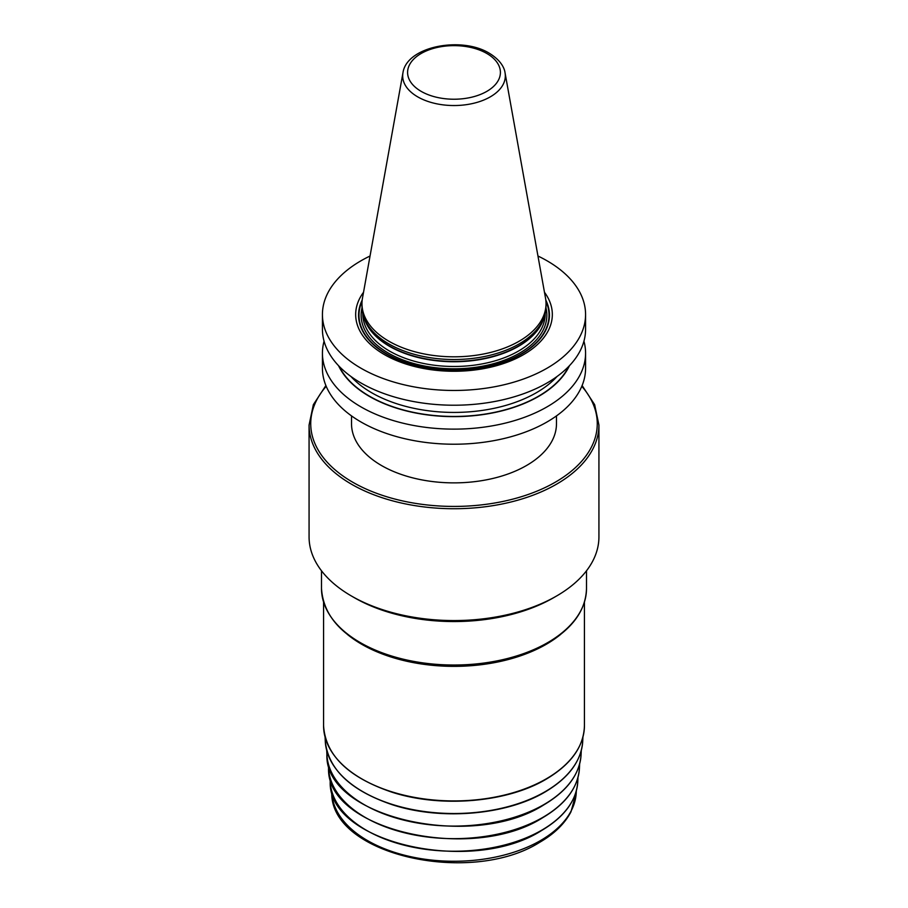 <?xml version="1.0" encoding="UTF-8"?>
<svg xmlns="http://www.w3.org/2000/svg" width="908" height="908" viewBox="0 0 908 908"><rect width="100%" height="100%" fill="white"/><g stroke="black" fill="none" stroke-linecap="round" stroke-linejoin="round"><path stroke-width="1.36" d="M556.479 415.898L556.479 423.707A102.479 59.168 180 0 1 493.214 478.368A102.479 59.168 180 0 1 381.53 465.543A102.479 59.168 180 0 1 351.521 423.707L351.521 415.898M583.935 341.215A131.569 75.966 180 0 1 585.569 353.167L585.569 368.262A131.569 75.966 0 0 1 504.349 438.439A131.569 75.966 0 0 1 360.964 421.97A131.569 75.966 180 0 1 322.431 368.262L322.431 353.167A131.569 75.966 180 0 1 324.065 341.215M537.956 256.022A131.569 75.966 180 0 1 547.036 260.789A131.569 75.966 0 0 1 585.569 314.509A131.569 75.966 0 0 1 504.349 384.686A131.569 75.966 0 0 1 360.964 368.217A131.569 75.966 180 0 1 322.431 314.509A131.569 75.966 180 0 1 370.044 256.022M585.569 314.509L585.569 329.252A131.569 75.966 180 0 1 504.349 399.441A131.569 75.966 180 0 1 360.964 382.972A131.569 75.966 180 0 1 322.431 329.252L322.431 314.509M585.569 353.167A131.569 75.966 180 0 1 504.349 423.344A131.569 75.966 180 0 1 360.964 406.886A131.569 75.966 180 0 1 322.431 353.167M363.529 292.274A98.325 56.761 0 0 0 384.47 354.642A98.325 56.761 0 0 0 509.025 361.554A98.325 56.761 0 0 0 544.471 292.274M363.643 316.461L364.403 318.719A91.254 52.687 180 0 0 389.475 345.993A91.254 52.687 0 0 0 480.741 359.114A91.254 52.687 0 0 0 543.597 318.719L544.357 316.461A92.026 53.129 0 0 1 480.968 357.185A92.026 53.129 0 0 1 388.93 343.962A92.026 53.129 180 0 1 363.643 316.461A92.026 53.129 180 0 1 361.974 306.393L361.974 303.681A92.026 53.129 0 0 0 388.93 341.249A92.026 53.129 0 0 0 489.219 352.769A92.026 53.129 0 0 0 546.026 303.681A92.026 53.129 0 0 0 545.538 298.21L505.052 72.844C504.621 69.076 501.818 60.904 489.299 53.243C461.468 36.048 406.591 46.297 402.948 72.844A51.325 29.635 0 0 0 417.703 96.861A51.325 29.635 0 0 0 476.064 102.661A51.325 29.635 0 0 0 505.052 72.844M544.357 316.461A92.026 53.129 0 0 0 546.026 306.393L546.026 303.681M402.948 72.844L362.462 298.21A92.026 53.129 0 0 0 361.974 303.681M338.536 365.674A119.652 69.087 180 0 0 369.386 396.399A119.652 69.087 0 0 0 569.464 365.674M325.881 385.548L313.362 404.65L309.072 425.058L309.072 536.9A144.928 83.672 0 0 0 351.521 596.057A144.928 83.672 0 0 0 556.479 596.057L556.479 596.057A144.928 83.672 180 0 0 598.928 536.9L598.928 425.058L594.638 404.65L582.119 385.548M553.551 597.748L556.479 596.057L553.551 597.748A140.785 81.277 0 0 1 354.449 597.748L351.521 596.057M326.199 386.32A143.271 82.719 0 0 0 369.919 490.683A143.271 82.719 0 0 0 555.31 482.193A143.271 82.719 0 0 0 581.801 386.32M362.19 300.083A95.442 55.104 180 0 0 386.513 354.097A95.442 55.104 0 0 0 502.328 362.655A95.442 55.104 0 0 0 545.81 300.083M545.935 301.331A95.011 54.855 0 0 1 501.239 362.78A95.011 54.855 0 0 1 386.819 353.972A95.011 54.855 180 0 1 362.065 301.331M362.008 307.88A92.854 53.606 180 0 0 388.34 353.087A92.854 53.606 0 0 0 495.303 363.189A92.854 53.606 0 0 0 545.992 307.88M362.803 313.498L362.803 313.827A91.197 52.653 180 0 0 389.509 351.055A91.197 52.653 0 0 0 488.901 362.474A91.197 52.653 0 0 0 545.197 313.827L545.197 313.498M544.108 317.21A91.197 52.653 0 0 1 482.284 359.148A91.197 52.653 0 0 1 389.509 346.323A91.197 52.653 180 0 1 363.892 317.21M486.813 53.481A46.41 26.797 0 0 0 421.187 53.481A46.41 26.797 0 0 0 421.187 91.379A46.41 26.797 0 0 0 486.813 91.379A46.41 26.797 0 0 0 486.813 53.481M339.161 366.321A119.357 68.906 180 0 0 369.601 396.274A119.357 68.906 0 0 0 568.839 366.321M350.897 376.445A116.451 67.237 180 0 0 371.656 392.733A116.451 67.237 0 0 0 557.103 376.445M309.072 425.058A144.928 83.672 0 0 0 398.544 502.362A144.928 83.672 0 0 0 556.479 484.225A144.928 83.672 0 0 0 598.928 425.058M586.5 570.791L586.5 588.52A132.5 76.499 180 0 1 547.694 642.614A132.5 76.499 0 0 1 403.288 659.197A132.5 76.499 0 0 1 321.5 588.52L321.5 570.791M333.429 620.243A131.671 76.022 0 0 0 547.104 643.443M347.299 634.363A130.434 75.307 0 0 0 546.23 644.305A130.434 75.307 180 0 0 560.701 634.363M584.434 602.152L584.434 725.617A130.434 75.307 180 0 1 546.23 778.86A130.434 75.307 180 0 1 404.083 795.192A130.434 75.307 180 0 1 323.566 725.617L323.566 602.152M582.913 737.126L582.732 741.121A128.777 74.354 180 0 1 545.061 791.742A128.777 74.354 0 0 1 406.285 808.222A128.777 74.354 0 0 1 325.268 741.121L325.087 737.126M581.268 750.564L581.086 754.616A127.131 73.4 180 0 1 543.892 804.59A127.131 73.4 0 0 1 406.897 820.866A127.131 73.4 0 0 1 326.914 754.616L326.732 750.564M579.622 764.003L579.44 768.111A125.486 72.447 180 0 1 542.723 817.438A125.486 72.447 0 0 1 407.51 833.499A125.486 72.447 0 0 1 328.56 768.111L328.378 764.003M577.976 777.441L577.783 781.618A123.828 71.494 180 0 1 541.565 830.287A123.828 71.494 0 0 1 408.123 846.143A123.828 71.494 0 0 1 330.217 781.618L330.024 777.441M576.33 790.879L576.251 792.514A122.296 70.608 180 0 1 540.476 840.581A122.296 70.608 0 0 1 408.691 856.233A122.296 70.608 0 0 1 331.749 792.514L331.67 790.879M586.5 588.52C585.876 610.006 572.823 628.291 547.354 643.375C507.663 666.983 441.061 672.601 391.439 656.609C346.822 641.627 323.509 618.938 321.5 588.52M584.434 725.617C583.867 746.524 571.075 764.4 546.06 779.246C506.846 802.593 440.732 808.097 391.745 792.116C348.161 777.282 325.427 755.115 323.566 725.617M582.732 741.121C581.336 760.995 568.726 777.986 544.891 792.094C506.199 815.134 441.004 820.571 392.642 804.84C350.681 790.664 328.231 769.428 325.268 741.121M581.086 754.616C579.701 774.24 567.25 791.016 543.722 804.942C471.91 850.966 324.235 817.155 326.914 754.616M579.44 768.111C578.078 787.486 565.786 804.045 542.553 817.79C471.672 863.213 325.927 829.855 328.56 768.111M577.783 781.618C576.444 800.742 564.311 817.087 541.395 830.638C471.445 875.471 327.618 842.545 330.217 781.618M576.251 792.514L570.984 811.797C564.753 823.681 554.3 833.862 539.624 842.352C470.639 886.095 330.228 854.939 331.749 792.514"/></g></svg>
